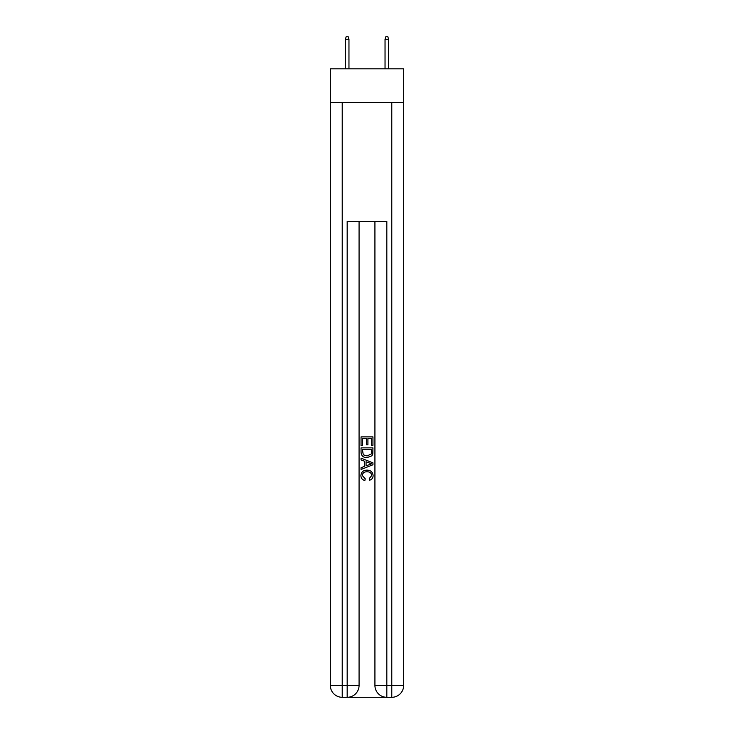 <?xml version="1.0" encoding="UTF-8"?>
<svg xmlns="http://www.w3.org/2000/svg" width="734" height="734" viewBox="0 0 734 734"><rect width="100%" height="100%" fill="white"/><g stroke="black" fill="none" stroke-linecap="round" stroke-linejoin="round"><path stroke-width="1.1" d="M403.682 102.521L403.682 68.822L330.318 68.822L330.318 102.521L403.682 102.521L403.682 685.4L391.782 685.4L391.782 102.521M348.063 697.3L385.937 697.3M386.827 697.3L386.827 685.4L374.927 685.4A11.9 11.9 0 0 0 386.827 697.3L391.782 697.3L391.782 685.4L386.827 685.4L386.827 221.475L347.173 221.475L347.173 685.4L330.318 685.4L330.318 102.521M359.073 221.475L359.073 685.4A11.9 11.9 0 0 1 347.173 697.3L342.218 697.3A11.9 11.9 0 0 1 330.318 685.4M374.927 685.4L374.927 221.475M391.782 697.3A11.9 11.9 0 0 0 403.682 685.4M361.055 445.584L361.055 436.895L372.945 436.895L372.945 445.281L371.578 445.281L371.578 438.574L367.918 438.574L367.918 444.822L366.541 444.822L366.541 438.574L362.422 438.574L362.422 445.584L361.055 445.584M361.055 452.135L361.055 447.878L372.945 447.878L372.78 454.043L371.927 455.777L367.064 457.631C363.257 457.649 361.256 455.814 361.055 452.135M362.422 449.557L363.266 454.814L367.092 455.961L371.331 453.933L371.578 449.557L362.422 449.557M361.055 459.924L361.055 458.144L372.945 462.87L372.945 464.76L361.055 469.485L361.055 467.705L364.715 466.347L364.715 461.273L361.055 459.924M369.376 462.998L366.082 461.778L366.082 465.842L371.578 463.815L369.376 462.998M362.275 475.494L365.248 478.834L364.862 480.513C362.339 479.852 361.018 478.238 360.899 475.65C361.22 471.999 363.284 470.164 367.092 470.136C370.743 470.219 372.744 472.045 373.101 475.623C373.037 477.972 371.89 479.504 369.642 480.21L369.285 478.531L371.725 475.54C371.376 472.971 369.835 471.733 367.092 471.815C364.312 471.668 362.706 472.898 362.275 475.494M348.962 68.822L348.962 39.278L345.393 39.278L345.393 68.822M345.393 39.278L346.182 36.7L348.164 36.7L348.962 39.278M385.038 39.278L385.836 36.7L387.818 36.7L388.607 39.278L385.038 39.278L385.038 68.822M388.607 39.278L388.607 68.822M342.218 102.521L342.218 697.3M359.073 685.4L347.173 685.4L347.173 697.3"/></g></svg>
